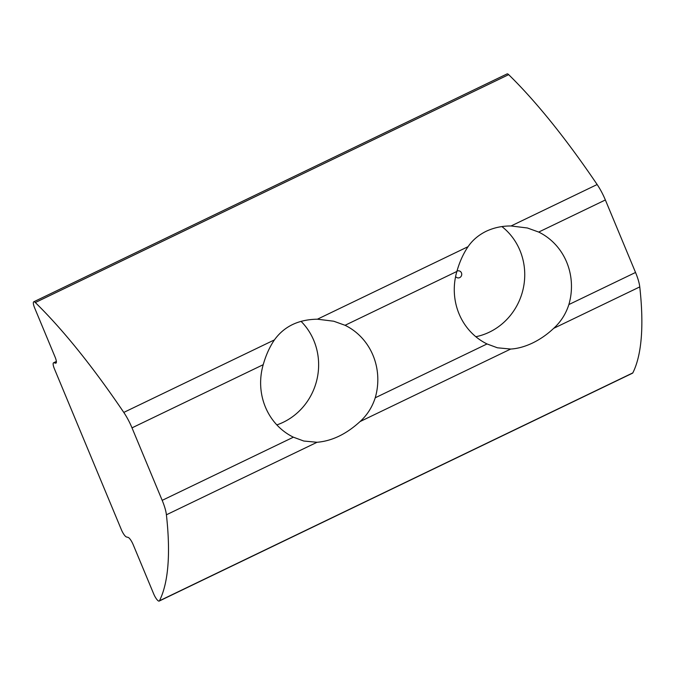 <?xml version="1.0" encoding="UTF-8"?>
<svg xmlns="http://www.w3.org/2000/svg" width="675" height="675" viewBox="0 0 675 675"><rect width="100%" height="100%" fill="white"/><g stroke="black" fill="none" stroke-linecap="round" stroke-linejoin="round"><path stroke-width="1.01" d="M360.037 421.58C367.132 415.133 372.203 407.202 375.233 397.786L487.038 343.955L497.407 347.794L510.68 349.051L360.037 421.58C346.334 434.126 332.007 441.028 317.039 442.277L166.404 514.797A24.697 6.311 -115.7 0 0 162.186 500.352L132.005 427.857A24.697 6.311 -115.7 0 0 123.787 412.417A432.236 110.413 -115.7 0 0 35.319 302.543A7.408 1.89 -115.7 0 0 33.75 301.801A7.408 1.89 -115.7 0 0 34.627 307.893L55.08 357.033A7.408 1.89 64.3 0 1 55.957 363.125A7.408 1.89 64.3 0 1 55.536 363.15L53.983 362.762A7.408 1.89 -115.7 0 0 53.553 362.787A7.408 1.89 -115.7 0 0 54.43 368.871L121.382 529.706A7.408 1.89 -115.7 0 0 126.503 536.988L128.064 537.376A7.408 1.89 64.3 0 1 133.186 544.666L153.647 593.806A7.408 1.89 -115.7 0 0 158.768 601.096A7.408 1.89 -115.7 0 0 159.19 601.071A7.408 1.89 -115.7 0 0 159.46 600.784A432.236 110.413 -115.7 0 0 166.404 514.797M162.186 500.352L293.397 437.189L303.758 441.02L317.039 442.277M293.397 437.189A61.746 58.396 -75.9 0 1 265.435 407.135A61.746 58.396 -75.9 0 1 263.216 364.686L132.005 427.857M301.033 321.325A61.746 58.396 -75.9 0 1 313.824 340.521A61.746 58.396 -75.9 0 1 276.843 424.904M345.052 325.291L333.754 321.224L317.419 319.199L468.062 246.67C463.295 253.699 459.557 261.959 456.865 271.46L345.052 325.291A61.746 58.396 -75.9 0 1 373.013 355.345A61.746 58.396 -75.9 0 1 375.233 397.786M501.913 226.581A61.746 58.396 -75.9 0 1 489.383 332.151A61.746 58.396 -75.9 0 1 475.841 336.724M455.608 276.514A3.561 3.367 104.1 0 0 461.455 272.869A3.561 3.367 104.1 0 0 456.95 271.173M468.062 246.67C472.475 240.207 478.499 235.077 486.143 231.297C493.881 227.669 502.183 225.897 511.059 225.973L597.147 184.528A432.236 110.413 -115.7 0 0 508.672 74.655A7.408 1.89 -115.7 0 0 507.102 73.904L33.75 301.801M159.19 601.071L632.551 373.174A7.408 1.89 -115.7 0 0 632.821 372.895A432.236 110.413 -115.7 0 0 639.765 286.909L553.677 328.345C560.782 321.907 565.844 313.976 568.873 304.56A61.746 58.396 104.1 0 0 538.701 232.065L527.394 227.99L511.059 225.973M553.677 328.345C547.349 334.336 540.337 339.213 532.634 342.984C524.956 346.621 517.632 348.646 510.68 349.051M456.865 271.46A61.746 58.396 104.1 0 0 487.038 343.955M568.873 304.56L635.538 272.464L605.365 199.969L538.701 232.065M123.787 412.417L274.421 339.896C284.2 326.371 298.536 319.469 317.419 319.199M635.538 272.464A24.697 6.311 64.3 0 1 639.765 286.909M597.147 184.528A24.697 6.311 64.3 0 1 605.365 199.969M274.421 339.896C269.646 346.925 265.916 355.193 263.216 364.686M159.46 600.784L632.821 372.895M35.319 302.543L508.672 74.655M55.536 363.15L56.244 362.804M56.371 361.606L53.983 362.762M53.553 362.787L56.354 361.437"/></g></svg>
